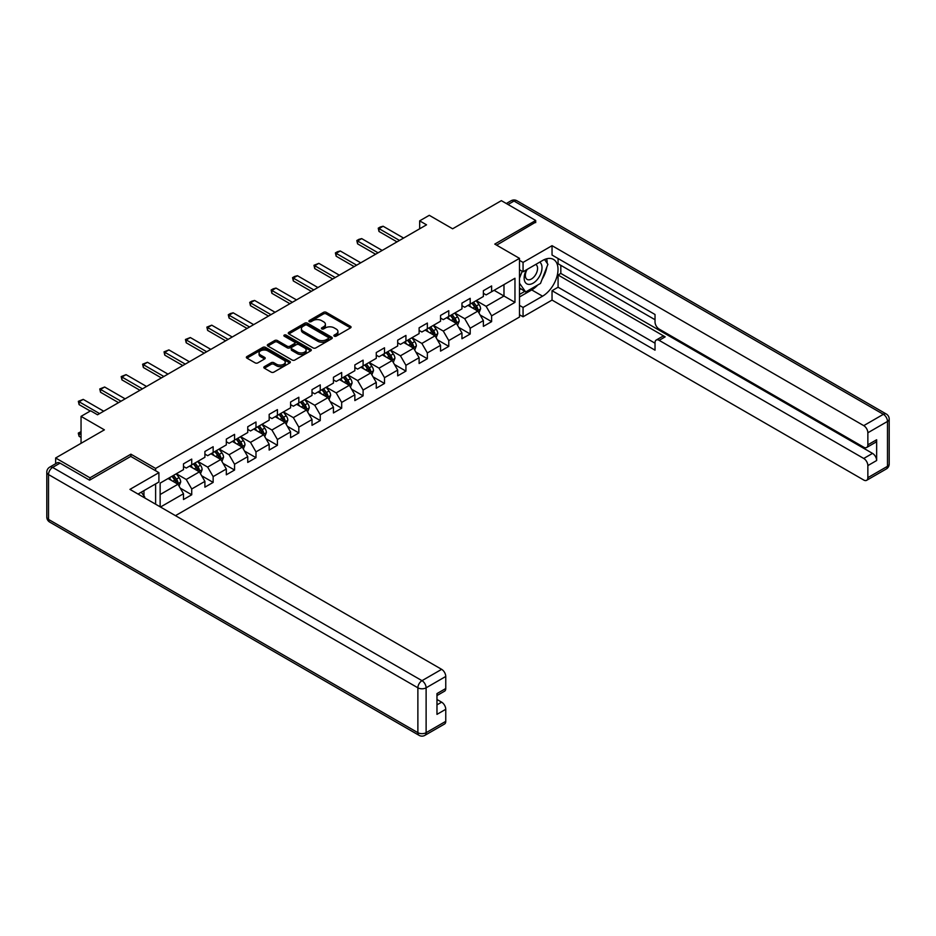 <?xml version="1.0" encoding="UTF-8"?>
<svg xmlns="http://www.w3.org/2000/svg" width="936" height="936" viewBox="0 0 936 936"><rect width="100%" height="100%" fill="white"/><g stroke="black" fill="none" stroke-linecap="round" stroke-linejoin="round"><path stroke-width="1.4" d="M334.292 336.164A1.334 0.772 0 0 0 336.176 336.164L350.497 327.892A1.907 1.1 0 0 0 351.058 327.109A1.907 1.1 0 0 0 350.497 326.336L326.243 312.331A1.907 1.1 0 0 0 323.552 312.331L309.231 320.592A1.334 0.772 0 0 0 311.115 321.68L312.963 320.615A6.096 3.522 0 0 1 321.586 320.615L323.61 321.785A6.096 3.522 0 0 1 325.4 324.277A6.096 3.522 0 0 1 323.61 326.758L321.762 327.834A1.334 0.772 0 0 0 323.645 328.922L325.506 327.857A6.096 3.522 0 0 1 334.129 327.857L336.153 329.016A6.096 3.522 0 0 1 337.931 331.508A6.096 3.522 0 0 1 336.153 334L334.292 335.065A1.334 0.772 0 0 0 334.292 336.164L334.292 335.065M264.373 366.643A1.907 1.1 0 0 0 263.823 367.427A1.907 1.1 0 0 0 264.373 368.199L271.183 372.13A1.907 1.1 0 0 0 273.874 372.13L289.786 362.946A1.907 1.1 0 0 0 290.335 362.173A1.907 1.1 0 0 0 289.786 361.39L265.52 347.385A1.907 1.1 0 0 0 262.829 347.385L246.917 356.569A1.907 1.1 0 0 0 246.367 357.341A1.907 1.1 0 0 0 246.917 358.125L255.142 362.864A1.907 1.1 0 0 0 257.845 362.864L264.642 358.944A1.907 1.1 0 0 0 265.204 358.16A1.907 1.1 0 0 0 264.642 357.388L260.571 355.025A5.101 2.948 0 0 1 259.073 352.942A5.101 2.948 0 0 1 262.22 350.228A5.101 2.948 0 0 1 267.778 350.871L283.748 360.091A5.101 2.948 0 0 1 285.246 362.173A5.101 2.948 0 0 1 282.099 364.888A5.101 2.948 0 0 1 276.541 364.256L273.874 362.712A1.907 1.1 0 0 0 271.183 362.712L264.373 366.643L264.373 368.199M535.696 222.616L535.696 220.475L501.368 200.655L452.626 228.793L429.273 215.315L419.667 220.861L426.535 224.827L97.531 414.777L90.663 410.81L81.046 416.368L81.046 443.325M130.9 456.475L130.9 454.182L89.973 477.805L55.645 457.985L104.387 429.846L81.046 416.368M130.9 454.182L155.61 468.445L519.492 258.359L519.492 317.035L175.453 515.666M535.696 220.475L494.781 244.097L519.492 258.359M313.104 347.923A1.907 1.1 0 0 0 315.795 347.923L331.695 338.75A1.907 1.1 0 0 0 332.257 337.966A1.907 1.1 0 0 0 331.695 337.194L307.441 323.177A1.907 1.1 0 0 0 304.738 323.177L288.838 332.362A1.907 1.1 0 0 0 288.276 333.146A1.907 1.1 0 0 0 288.838 333.918L313.104 347.923M284.719 336.445A1.334 0.772 0 0 1 286.077 336.632L286.077 335.053L310.74 349.292A1.907 1.1 0 0 1 311.302 350.064A1.907 1.1 0 0 1 310.74 350.848L294.84 360.032A1.907 1.1 0 0 1 292.137 360.032L267.883 346.027L267.883 344.471A1.907 1.1 0 0 0 267.322 345.244A1.907 1.1 0 0 0 267.883 346.027M267.883 344.471L274.693 340.54A1.907 1.1 0 0 1 277.384 340.54L287.223 346.215A1.907 1.1 0 0 0 289.914 346.215L294.43 343.606A1.907 1.1 0 0 0 294.992 342.833A1.907 1.1 0 0 0 294.43 342.05L284.193 336.141A1.334 0.772 0 0 1 286.077 335.053M55.645 463.706L55.645 457.985M89.973 477.805L89.973 479.946M155.61 504.2L155.61 483.912M155.61 470.75L155.61 468.445M180.262 488.147L191.728 494.77L191.728 488.978L204.902 481.373L204.902 487.165L213.151 482.403L213.151 476.611L226.325 469.006L226.325 474.798L234.562 470.036L234.562 464.244L247.747 456.639L247.747 462.431L255.984 457.669L255.984 451.877L269.17 444.272L269.17 450.064L277.407 445.302L277.407 439.51L290.593 431.905L290.593 437.685L298.83 432.935L298.83 427.144L312.016 419.539L312.016 425.318L320.252 420.568L320.252 414.777L333.438 407.172L333.438 412.951L341.675 408.201L341.675 402.41L354.849 394.805L354.849 400.585L363.098 395.834L363.098 390.043L376.272 382.438L376.272 388.218L384.509 383.467L384.509 377.676L397.695 370.071L397.695 375.851L405.931 371.101L405.931 365.309L419.117 357.704L419.117 363.484L427.354 358.734L427.354 352.942L440.54 345.337L440.54 351.117L448.777 346.367L448.777 340.575L461.963 332.97L461.963 338.75L470.2 334L470.2 328.208L483.374 320.603L483.374 326.383L491.622 321.633L491.622 315.841L514.964 302.363L514.964 278.261L503.977 284.602L503.977 296.022L514.964 302.363M191.728 494.77L183.491 499.531L183.491 493.74L160.489 507.019M160.138 506.821L160.138 483.116L183.491 469.638L183.491 463.846L191.728 459.096L191.728 464.888L204.902 457.271L204.902 451.48L213.151 446.729L213.151 452.521L226.325 444.904L226.325 439.113L234.562 434.362L234.562 440.142L247.747 432.537L247.747 426.746L255.984 421.996L255.984 427.775L269.17 420.17L269.17 414.379L277.407 409.629L277.407 415.409L290.593 407.803L290.593 402.012L298.83 397.262L298.83 403.042L312.016 395.437L312.016 389.645L320.252 384.895L320.252 390.675L333.438 383.07L333.438 377.278L341.675 372.528L341.675 378.308L354.849 370.703L354.849 364.911L363.098 360.161L363.098 365.941L376.272 358.336L376.272 352.544L384.509 347.794L384.509 353.574L397.695 345.969L397.695 340.177L405.931 335.427L405.931 341.207L419.117 333.602L419.117 327.811L427.354 323.06L427.354 328.84L440.54 321.235L440.54 315.444L448.777 310.693L448.777 316.473L461.963 308.868L461.963 303.077L470.2 298.327L470.2 304.106L483.374 296.501L483.374 290.71L491.622 285.948L491.622 291.739L514.964 278.261M189.528 466.151L199.415 471.861L186.229 479.466L176.342 473.756M183.491 466.467L186.229 468.058L191.728 464.888M186.229 479.466L191.728 488.978M199.415 471.861L204.902 481.373M210.951 453.784L220.837 459.494L207.652 467.099L197.765 461.389M204.902 454.1L207.652 455.692L213.151 452.521M207.652 467.099L213.151 476.611M220.837 459.494L226.325 469.006M232.374 441.418L242.26 447.127L229.074 454.732L219.188 449.023M226.325 441.733L229.074 443.325L234.562 440.142M229.074 454.732L234.562 464.244M242.26 447.127L247.747 456.639M253.785 429.051L263.683 434.76L250.497 442.365L240.611 436.656M247.747 429.367L250.497 430.958L255.984 427.775M250.497 442.365L255.984 451.877M263.683 434.76L269.17 444.272M275.207 416.684L285.094 422.393L271.92 429.998L262.033 424.289M269.17 417L271.92 418.579L277.407 415.409M271.92 429.998L277.407 439.51M285.094 422.393L290.593 431.905M296.63 404.317L306.517 410.026L293.342 417.631L283.444 411.922M290.593 404.633L293.342 406.212L298.83 403.042M293.342 417.631L298.83 427.144M306.517 410.026L312.016 419.539M318.053 391.95L327.939 397.66L314.753 405.265L304.867 399.555M312.016 392.266L314.753 393.845L320.252 390.675M314.753 405.265L320.252 414.777M327.939 397.66L333.438 407.172M339.475 379.583L349.362 385.293L336.176 392.898L326.29 387.188M333.438 379.899L336.176 381.478L341.675 378.308M336.176 392.898L341.675 402.41M349.362 385.293L354.849 394.805M360.898 367.216L370.785 372.926L357.599 380.531L347.712 374.821M354.849 367.532L357.599 369.112L363.098 365.941M357.599 380.531L363.098 390.043M370.785 372.926L376.272 382.438M382.321 354.849L392.207 360.559L379.021 368.164L369.135 362.454M376.272 355.165L379.021 356.745L384.509 353.574M379.021 368.164L384.509 377.676M392.207 360.559L397.695 370.071M403.732 342.482L413.618 348.192L400.444 355.797L390.558 350.087M397.695 342.798L400.444 344.378L405.931 341.207M400.444 355.797L405.931 365.309M413.618 348.192L419.117 357.704M425.155 330.115L435.041 335.825L421.867 343.43L411.98 337.72M419.117 330.431L421.867 332.011L427.354 328.84M421.867 343.43L427.354 352.942M435.041 335.825L440.54 345.337M446.577 317.749L456.464 323.446L443.278 331.063L433.391 325.354M440.54 318.065L443.278 319.644L448.777 316.473M443.278 331.063L448.777 340.575M456.464 323.446L461.963 332.97M468 305.382L477.886 311.08L464.701 318.696L454.814 312.987M461.963 305.698L464.701 307.277L470.2 304.106M464.701 318.696L470.2 328.208M477.886 311.08L483.374 320.603M494.091 290.312L503.977 296.022L486.123 306.329L476.237 300.62M483.374 293.331L486.123 294.91L491.622 291.739M486.123 306.329L491.622 315.841M419.667 220.861L419.667 228.793M160.138 494.536L177.992 484.228L168.106 478.518M177.992 484.228L183.491 493.74M480.156 315.011L491.622 321.633M458.734 327.378L470.2 334M437.311 339.745L448.777 346.367M415.888 352.111L427.354 358.734M394.465 364.478L405.931 371.101M373.043 376.845L384.509 383.467M351.632 389.212L363.098 395.834M330.209 401.579L341.675 408.201M308.786 413.946L320.252 420.568M287.364 426.313L298.83 432.935M265.941 438.68L277.407 445.302M244.518 451.047L255.984 457.669M223.096 463.414L234.562 470.036M201.685 475.78L213.151 482.403M334.831 336.352L336.153 335.579A6.096 3.522 0 0 0 337.931 333.099L337.931 331.508M325.4 324.277L325.4 325.857A6.096 3.522 0 0 1 323.61 328.349L322.288 329.109M350.497 326.336L350.497 327.892L326.243 313.911A1.907 1.1 0 0 0 323.552 313.911L309.757 321.879M331.695 337.194L331.695 338.75L307.441 324.769A1.907 1.1 0 0 0 304.738 324.769L288.861 333.941M328.325 338.516A1.334 0.772 0 0 0 328.325 337.428L307.031 325.131A1.334 0.772 0 0 0 305.148 325.131L303.194 326.255A6.096 3.522 0 0 0 301.404 328.747A6.096 3.522 0 0 0 303.194 331.239L317.749 339.639A6.096 3.522 0 0 0 326.371 339.639L328.325 338.516L328.325 340.096A1.334 0.772 0 0 0 328.723 339.557L328.723 337.966M301.404 328.747L301.404 330.338A6.096 3.522 0 0 0 303.194 332.818L303.194 331.239M328.325 340.096L326.371 341.23A6.096 3.522 0 0 1 317.749 341.23L303.194 332.818M267.907 346.039L274.693 342.12L274.693 340.54M294.992 342.833L294.992 344.413A1.907 1.1 0 0 1 294.43 345.197L289.914 347.806A1.907 1.1 0 0 1 287.223 347.806L277.384 342.12A1.907 1.1 0 0 0 274.693 342.12M286.077 336.632L310.717 350.86M297.437 352.111A5.101 2.948 0 0 0 302.983 352.755A5.101 2.948 0 0 0 306.13 350.029A5.101 2.948 0 0 0 304.645 347.946L299.017 344.694A1.907 1.1 0 0 0 296.314 344.694L291.81 347.303A1.907 1.1 0 0 0 291.248 348.087A1.907 1.1 0 0 0 291.81 348.859L297.437 352.111L297.437 353.691A5.101 2.948 0 0 0 302.983 354.334A5.101 2.948 0 0 0 306.13 351.62L306.13 350.029M291.248 348.087L291.248 349.666A1.907 1.1 0 0 0 291.81 350.45L291.81 348.859M297.437 353.691L291.81 350.45M285.246 362.173L285.246 363.753A5.101 2.948 0 0 1 282.099 366.479A5.101 2.948 0 0 1 276.541 365.836L273.874 364.303A1.907 1.1 0 0 0 271.183 364.303L264.397 368.211M259.073 352.942L259.073 354.533A5.101 2.948 0 0 0 260.571 356.616L260.571 355.025M264.619 358.956L260.571 356.616M289.762 362.957L265.52 348.964A1.907 1.1 0 0 0 262.829 348.964L246.952 358.137L246.917 356.569M478.975 312.963L480.601 308.845A5.148 2.972 -120 0 0 478.963 304.469L476.131 300.678M471.182 307.219L469.264 304.645M471.873 303.147L474.704 306.926A5.148 2.972 60 0 1 476.178 310.015C476.95 311.056 477.5 310.74 477.828 309.067A5.148 2.972 -120 0 0 476.354 305.978L473.522 302.188M472.235 302.936L475.371 307.137A2.621 1.509 60 0 1 475.851 307.932L477.828 309.067M399.485 240.447L378.998 228.618L378.998 231.473L378.238 228.185L380.297 226.992L383.116 226.243L403.603 238.072M397.004 241.874L378.998 231.473M383.116 226.243L378.998 228.618L378.238 228.185M526.453 269.802A12.624 7.289 120 0 0 528.629 284.38A12.624 7.289 120 0 0 540.025 275.348A12.624 7.289 120 0 0 539.721 262.15M527.167 269.392A8.646 4.984 120 0 0 527.144 279.419A8.646 4.984 120 0 0 528.407 279.805A8.646 4.984 120 0 0 536.305 273.429A8.646 4.984 120 0 0 535.778 264.455A8.646 4.984 120 0 0 535.755 264.432M544.541 259.506L547.911 264.315L540.505 283.421L525.669 291.974L519.492 287.832M525.669 291.974L519.492 283.187M519.492 278.261L522.206 271.264M141.313 492.16L144.764 497.075L144.483 497.776M519.492 269.697L523.06 271.768L523.06 262.408L552.041 245.677L863.741 425.634L883.373 414.309L514.004 201.053L508.026 204.493M523.06 271.768L542.564 260.5A21.844 12.613 120 0 1 553.48 259.424A21.844 12.613 120 0 1 556.838 276.927A21.844 12.613 120 0 1 542.564 296.185L523.06 307.441L523.06 316.789L552.041 300.07L552.041 290.71L655.024 350.169L655.024 342.716A5.827 3.358 -120 0 1 656.23 340.049A5.827 3.358 -120 0 1 659.143 340.341L863.741 458.464L872.527 453.387A5.827 3.358 60 0 1 876.646 460.524L876.646 439.756A5.827 3.358 60 0 1 875.441 442.424L866.654 447.49A5.827 3.358 -120 0 0 867.859 444.822L867.859 432.771A5.827 3.358 -120 0 0 863.741 425.634M560.828 265.344L560.828 273.429L558.078 275.008L558.078 287.223L552.041 290.71M558.078 258.523L558.078 263.753L655.024 319.726M866.654 447.49A5.827 3.358 -120 0 1 863.741 447.209L659.143 329.086A5.827 3.358 -120 0 1 655.024 321.949L655.024 314.496L552.041 255.037L552.041 245.677M519.492 260.348L523.06 262.408M519.492 314.73L523.06 316.789M519.492 305.382L523.06 307.441M552.041 300.07L863.741 480.028A5.827 3.358 -120 0 0 866.654 480.308A5.827 3.358 -120 0 0 867.859 477.652L867.859 465.601A5.827 3.358 -120 0 0 863.741 458.464M535.696 222.136L496.63 245.162M558.078 275.008L665.18 336.855L659.143 340.341M560.828 273.429L872.527 453.387M558.078 287.223L655.024 343.196M656.23 340.049L662.267 336.562A5.827 3.358 60 0 1 665.18 336.855M519.492 296.969L531.718 289.914A21.844 12.613 120 0 0 537.767 285M542.108 279.279A21.844 12.613 120 0 0 546.811 267.158M547.162 263.25A21.844 12.613 120 0 0 546.624 258.792M519.492 294.442L524.71 291.424M519.492 289.68L520.591 289.048M60.044 463.133L52.627 467.415A5.827 3.358 -120 0 0 49.713 467.134L57.131 462.852A5.827 3.358 60 0 1 60.044 463.133L89.563 480.18L130.759 456.405L158.909 472.657L158.909 482.005L139.405 493.26A21.844 12.613 120 0 0 138.095 494.091M158.909 472.657L129.928 489.376L441.64 669.334A5.827 3.358 60 0 1 445.758 676.471L445.758 688.522A5.827 3.358 60 0 1 444.553 691.189L436.972 695.565M143.945 495.904L143.945 490.651M436.972 704.855L441.64 702.164A5.827 3.358 60 0 1 445.758 709.301L445.758 721.34A5.827 3.358 60 0 1 444.553 724.008L424.909 735.345A5.827 3.358 -120 0 0 426.114 732.677L445.758 721.34M445.758 688.522L436.972 693.599L436.972 714.367L445.758 709.301M441.64 702.164L436.972 699.461M457.552 325.33L459.178 321.212A5.148 2.972 -120 0 0 457.54 316.836L454.709 313.045M449.771 319.585L447.841 317.011M450.45 315.514L453.281 319.293A5.148 2.972 60 0 1 454.756 322.382C455.528 323.423 456.078 323.107 456.405 321.434A5.148 2.972 -120 0 0 454.931 318.345L452.1 314.555M450.813 315.303L453.948 319.504A2.621 1.509 60 0 1 454.428 320.299L456.405 321.434M436.129 337.697L437.767 333.579A5.148 2.972 -120 0 0 436.117 329.203L433.286 325.424M428.349 331.952L426.418 329.378M429.027 327.881L431.859 331.66A5.148 2.972 60 0 1 433.333 334.749C434.105 335.79 434.655 335.474 434.983 333.801A5.148 2.972 -120 0 0 433.508 330.712L430.677 326.921M429.39 327.67L432.537 331.87A2.621 1.509 60 0 1 433.005 332.666L434.983 333.801M378.062 252.814L357.575 240.985L357.575 243.84L356.815 240.552L358.874 239.359L361.694 238.61L382.18 250.439M375.593 254.241L357.575 243.84M361.694 238.61L357.575 240.985L356.815 240.552M356.639 265.18L336.153 253.352L336.153 256.207L335.392 252.919L337.451 251.725L340.271 250.977L360.758 262.805M354.171 266.608L336.153 256.207M340.271 250.977L336.153 253.352L335.392 252.919M414.706 350.064L416.344 345.946A5.148 2.972 -120 0 0 414.695 341.57L411.863 337.791M406.926 344.319L404.995 341.745M407.605 340.248L410.448 344.027A5.148 2.972 60 0 1 411.91 347.116C412.694 348.157 413.244 347.841 413.56 346.168A5.148 2.972 -120 0 0 412.086 343.079L409.254 339.288M407.967 340.037L411.115 344.237A2.621 1.509 60 0 1 411.583 345.033L413.56 346.168M393.284 362.431L394.922 358.312A5.148 2.972 -120 0 0 393.284 353.937L390.441 350.158M385.503 356.686L383.584 354.112M386.194 352.615L389.025 356.394A5.148 2.972 60 0 1 390.499 359.494C391.271 360.524 391.821 360.208 392.137 358.535A5.148 2.972 -120 0 0 390.675 355.446L387.832 351.655M386.545 352.404L389.692 356.604A2.621 1.509 60 0 1 390.172 357.4L392.137 358.535M371.861 374.798L373.499 370.679A5.148 2.972 -120 0 0 371.861 366.304L369.018 362.524M364.081 369.053L362.162 366.479M364.771 364.981L367.602 368.761A5.148 2.972 60 0 1 369.076 371.861C369.849 372.891 370.399 372.575 370.726 370.902A5.148 2.972 -120 0 0 369.252 367.813L366.421 364.022M365.122 364.771L368.269 368.971A2.621 1.509 60 0 1 368.749 369.767L370.726 370.902M335.217 277.547L314.73 265.719L314.73 268.574L313.969 265.286L318.848 263.344L339.335 275.172M332.748 278.975L314.73 268.574M318.848 263.344L314.73 265.719L313.969 265.286M313.794 289.914L293.307 278.086L293.307 280.94L292.558 277.653L294.618 276.459L297.426 275.71L317.912 287.539M311.325 291.342L293.307 280.94M297.426 275.71L293.307 278.086L292.558 277.653M292.371 302.281L271.885 290.452L271.885 293.307L271.136 290.02L273.195 288.826L276.003 288.077L296.49 299.906M289.903 303.709L271.885 293.307M276.003 288.077L271.885 290.452L271.136 290.02M350.45 387.165L352.076 383.058A5.148 2.972 -120 0 0 350.438 378.67L347.607 374.891M342.658 381.42L340.739 378.846M343.348 377.348L346.18 381.127A5.148 2.972 60 0 1 347.654 384.228C348.426 385.258 348.976 384.942 349.303 383.269A5.148 2.972 -120 0 0 347.829 380.18L344.998 376.389M343.699 377.138L346.846 381.338A2.621 1.509 60 0 1 347.326 382.134L349.303 383.269M270.96 314.648L250.462 302.819L250.462 305.674L249.713 302.386L251.772 301.193L254.592 300.444L275.079 312.273M268.48 316.075L250.462 305.674M254.592 300.444L250.462 302.819L249.713 302.386M329.027 399.532L330.654 395.425A5.148 2.972 -120 0 0 329.016 391.037L326.184 387.258M321.247 393.787L319.316 391.213M321.925 389.715L324.757 393.494A5.148 2.972 60 0 1 326.231 396.595C327.003 397.625 327.553 397.309 327.881 395.635A5.148 2.972 -120 0 0 326.407 392.547L323.575 388.756M322.288 389.505L325.424 393.705A2.621 1.509 60 0 1 325.904 394.501L327.881 395.635M249.538 327.015L229.051 315.186L229.051 318.041L228.29 314.753L230.35 313.56L233.169 312.811L253.656 324.64M247.057 328.442L229.051 318.041M233.169 312.811L229.051 315.186L228.29 314.753M307.605 411.899L309.243 407.792A5.148 2.972 -120 0 0 307.593 403.404L304.762 399.625M299.824 406.154L297.894 403.591M300.503 402.082L303.334 405.861A5.148 2.972 60 0 1 304.808 408.962C305.581 409.991 306.13 409.675 306.458 408.002A5.148 2.972 -120 0 0 304.984 404.914L302.152 401.123M300.865 401.872L304.001 406.072A2.621 1.509 60 0 1 304.481 406.867L306.458 408.002M228.115 339.382L207.628 327.553L207.628 330.408L206.868 327.12L211.747 325.178L232.233 337.007M225.646 340.809L207.628 330.408M211.747 325.178L207.628 327.553L206.868 327.12M286.182 424.265L287.82 420.159A5.148 2.972 -120 0 0 286.17 415.771L283.339 411.992M278.401 418.521L276.471 415.958M279.08 414.449L281.911 418.228A5.148 2.972 60 0 1 283.386 421.329C284.158 422.358 284.708 422.042 285.035 420.369A5.148 2.972 -120 0 0 283.561 417.28L280.73 413.49M279.443 414.238L282.59 418.439A2.621 1.509 60 0 1 283.058 419.234L285.035 420.369M206.692 351.749L186.206 339.92L186.206 342.775L185.445 339.487L190.324 337.545L210.811 349.374M204.224 353.176L186.206 342.775M190.324 337.545L186.206 339.92L185.445 339.487M264.759 436.632L266.397 432.526A5.148 2.972 -120 0 0 264.748 428.138L261.916 424.359M256.979 430.888L255.048 428.325M257.657 426.816L260.5 430.595A5.148 2.972 60 0 1 261.975 433.696C262.747 434.725 263.297 434.409 263.613 432.736A5.148 2.972 -120 0 0 262.139 429.647L259.307 425.868M258.02 426.605L261.167 430.806A2.621 1.509 60 0 1 261.647 431.601L263.613 432.736M185.269 364.116L164.783 352.287L164.783 355.142L164.034 351.854L168.901 349.912L189.388 361.741M182.801 365.543L164.783 355.142M168.901 349.912L164.783 352.287L164.034 351.854M243.337 448.999L244.975 444.892A5.148 2.972 -120 0 0 243.337 440.505L240.494 436.726M235.556 443.255L233.637 440.692M236.246 439.183L239.078 442.962A5.148 2.972 60 0 1 240.552 446.062C241.324 447.092 241.874 446.776 242.202 445.103A5.148 2.972 -120 0 0 240.727 442.014L237.884 438.235M236.597 438.972L239.745 443.173A2.621 1.509 60 0 1 240.224 443.968L242.202 445.103M163.847 376.483L143.36 364.666L143.36 367.509L142.611 364.221L147.478 362.279L167.965 374.107M161.378 377.91L143.36 367.509M147.478 362.279L143.36 364.666L142.611 364.221M221.926 461.366L223.552 457.259A5.148 2.972 -120 0 0 221.914 452.872L219.082 449.093M214.133 455.621L212.215 453.059M214.824 451.55L217.655 455.329A5.148 2.972 60 0 1 219.129 458.429C219.901 459.459 220.451 459.143 220.779 457.47A5.148 2.972 -120 0 0 219.305 454.381L216.473 450.602M215.175 451.339L218.322 455.539A2.621 1.509 60 0 1 218.802 456.335L220.779 457.47M142.424 388.861L121.937 377.032L121.937 379.876L121.189 376.588L126.056 374.646L146.542 386.474M139.955 390.277L121.937 379.876M126.056 374.646L121.937 377.032L121.189 376.588M200.503 473.733L202.129 469.626A5.148 2.972 -120 0 0 200.491 465.239L197.66 461.46M192.711 467.988L190.792 465.426M193.401 463.917L196.232 467.696A5.148 2.972 60 0 1 197.707 470.796C198.479 471.826 199.029 471.51 199.356 469.849A5.148 2.972 -120 0 0 197.882 466.748L195.051 462.969M193.764 463.706L196.899 467.906A2.621 1.509 60 0 1 197.379 468.702L199.356 469.849M121.013 401.228L100.526 389.399L100.526 392.254L99.766 388.955L104.645 387.013L125.132 398.841M118.533 402.655L100.526 392.254M104.645 387.013L100.526 389.399L99.766 388.955M179.08 486.1L180.706 481.993A5.148 2.972 -120 0 0 179.069 477.606L176.237 473.827M171.3 480.355L169.369 477.793M171.978 476.284L174.81 480.063A5.148 2.972 60 0 1 176.284 483.163C177.056 484.193 177.606 483.877 177.934 482.215A5.148 2.972 -120 0 0 176.459 479.115L173.628 475.336M172.341 476.073L175.477 480.273A2.621 1.509 60 0 1 175.956 481.069L177.934 482.215M81.046 432.35L79.104 433.473L81.046 434.596M79.104 436.328L78.343 433.508L79.104 433.473L79.104 436.328L81.046 437.451M78.343 433.04L81.046 431.671M99.59 413.595L79.104 401.766L79.104 404.621L78.343 401.322L83.222 399.38L103.709 411.208M90.254 411.056L79.104 404.621M83.222 399.38L79.104 401.766L78.343 401.322M336.153 335.579L336.153 334M321.762 328.922L321.762 327.834M323.61 328.349L323.61 326.758M309.231 321.68L309.231 320.592M323.552 313.911L323.552 312.331M326.243 313.911L326.243 312.331M288.838 333.918L288.838 332.362M304.738 324.769L304.738 323.177M307.441 324.769L307.441 323.177M317.749 341.23L317.749 339.639M326.371 341.23L326.371 339.639M277.384 342.12L277.384 340.54M287.223 347.806L287.223 346.215M289.914 347.806L289.914 346.215M294.43 345.197L294.43 343.606M310.74 350.848L310.74 349.292M271.183 364.303L271.183 362.712M273.874 364.303L273.874 362.712M276.541 365.836L276.541 364.256M264.642 358.944L264.642 357.388M262.829 348.964L262.829 347.385M265.52 348.964L265.52 347.385M289.786 362.946L289.786 361.39M477.383 310.787L480.566 308.95M476.354 305.978L478.963 304.469M472.692 308.084L474.704 306.926M867.859 444.822L876.646 439.756M876.646 460.524L867.859 465.601M867.859 477.652L887.492 466.315L887.492 421.434L867.859 432.771M531.718 289.914L542.564 296.185M887.492 466.315A5.827 3.358 60 0 1 886.287 468.983A5.827 5.827 0 0 0 889.2 463.928A5.827 3.358 180 0 1 887.492 466.315M887.492 421.434A5.827 3.358 0 0 0 889.2 419.059A5.827 5.827 0 0 0 886.287 414.016A5.827 3.358 -60 0 0 883.373 414.309A5.827 3.358 60 0 1 887.492 421.434M506.317 203.51L511.091 200.76A5.827 3.358 60 0 1 514.004 201.053A5.827 3.358 -60 0 1 516.918 200.76L886.287 414.016M49.713 467.134A5.827 5.827 0 0 0 46.8 472.177A5.827 3.358 180 0 0 48.508 474.552A5.827 3.358 -60 0 1 52.627 467.415L421.996 680.671A5.827 3.358 -60 0 0 417.877 687.808L48.508 474.552L48.508 519.421L417.877 732.677L417.877 687.808A5.827 3.358 -0 0 0 426.114 687.808L426.114 732.677A5.827 3.358 180 0 1 417.877 732.677A5.827 3.358 -60 0 0 419.082 735.345A5.827 5.827 0 0 0 424.909 735.345M445.758 676.471L426.114 687.808A5.827 3.358 -120 0 0 421.996 680.671L441.64 669.334M49.713 522.089A5.827 3.358 -60 0 1 48.508 519.421A5.827 3.358 -0 0 1 46.8 517.046A5.827 5.827 0 0 0 49.713 522.089L419.082 735.345M455.961 323.154L459.155 321.317M454.931 318.345L457.54 316.836M451.269 320.451L453.281 319.293M434.538 335.521L437.732 333.684M433.508 330.712L436.117 329.203M429.846 332.818L431.859 331.66M413.115 347.888L416.309 346.051M412.086 343.079L414.695 341.57M408.435 345.185L410.448 344.027M391.693 360.266L394.887 358.418M390.675 355.446L393.284 353.937M387.013 357.552L389.025 356.394M370.27 372.633L373.464 370.785M369.252 367.813L371.861 366.304M365.59 369.919L367.602 368.761M348.847 385L352.041 383.152M347.829 380.18L350.438 378.67M344.167 382.286L346.18 381.127M327.436 397.367L330.619 395.519M326.407 392.547L329.016 391.037M322.745 394.653L324.757 393.494M306.014 409.734L309.208 407.885M304.984 404.914L307.593 403.404M301.322 407.02L303.334 405.861M284.591 422.101L287.785 420.252M283.561 417.28L286.17 415.771M279.899 419.386L281.911 418.228M263.168 434.468L266.362 432.619M262.139 429.647L264.748 428.138M258.488 431.753L260.5 430.595M241.745 446.835L244.939 444.986M240.727 442.014L243.337 440.505M237.065 444.132L239.078 442.962M220.323 459.202L223.517 457.353M219.305 454.381L221.914 452.872M215.643 456.499L217.655 455.329M198.912 471.568L202.094 469.72M197.882 466.748L200.491 465.239M194.22 468.866L196.232 467.696M177.489 483.935L180.683 482.087M176.459 479.115L179.069 477.606M172.797 481.233L174.81 480.063M866.654 480.308L886.287 468.983M889.2 463.928L889.2 419.059M516.918 200.76A5.827 5.827 0 0 0 511.091 200.76M46.8 472.177L46.8 517.046"/></g></svg>
